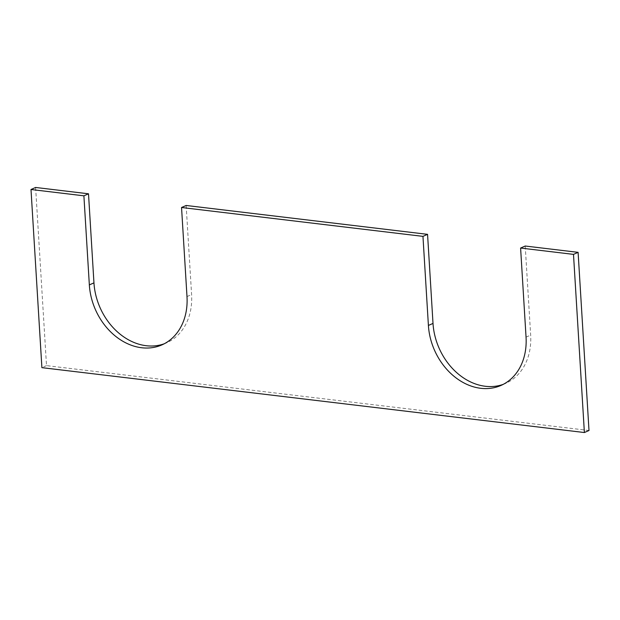 <?xml version="1.0" encoding="UTF-8"?>
<svg xmlns="http://www.w3.org/2000/svg" width="620" height="620" viewBox="0 0 620 620"><rect width="100%" height="100%" fill="white"/><g stroke="black" fill="none" stroke-linecap="round" stroke-linejoin="round"><path stroke-width="0.46" stroke-dasharray="3.1 2.33" d="M164.23 343.782A59.133 46.725 -113.7 0 0 166.571 342.844A59.133 46.725 -113.7 0 0 191.596 294.554L186.147 205.476M503.293 384.338A59.133 46.725 -113.7 0 0 505.625 383.4A59.133 46.725 -113.7 0 0 530.658 335.102L525.21 246.024M589 430.505L46.508 365.622L35.611 187.465M46.508 365.622L41.897 367.652M186.992 296.577L191.596 294.554M526.047 337.125L530.658 335.102M161.959 344.875L166.571 342.844M501.022 385.423L505.625 383.4"/><path stroke-width="0.93" d="M83.894 195.819L31 189.495L41.897 367.652L584.389 432.535L589 430.505L578.104 252.348L525.21 246.024L520.599 248.047L526.047 337.125A59.133 46.725 66.3 0 1 501.022 385.423A59.133 46.725 66.3 0 1 480.709 388.298A59.133 46.725 66.3 0 1 428.404 325.446L422.956 236.367L181.544 207.499L186.992 296.577A59.133 46.725 66.3 0 1 161.959 344.875A59.133 46.725 66.3 0 1 141.655 347.75A59.133 46.725 66.3 0 1 89.342 284.898L83.894 195.819L88.505 193.797L93.953 282.875A59.133 46.725 -113.7 0 0 146.258 345.72A59.133 46.725 -113.7 0 0 164.23 343.782M181.544 207.499L186.147 205.476L427.56 234.345L433.008 323.423A59.133 46.725 -113.7 0 0 485.321 386.276A59.133 46.725 -113.7 0 0 503.293 384.338M31 189.495L35.611 187.465L88.505 193.797M422.956 236.367L427.56 234.345M578.104 252.348L573.492 254.378L520.599 248.047M584.389 432.535L573.492 254.378M428.404 325.446L433.008 323.423M89.342 284.898L93.953 282.875"/></g></svg>
